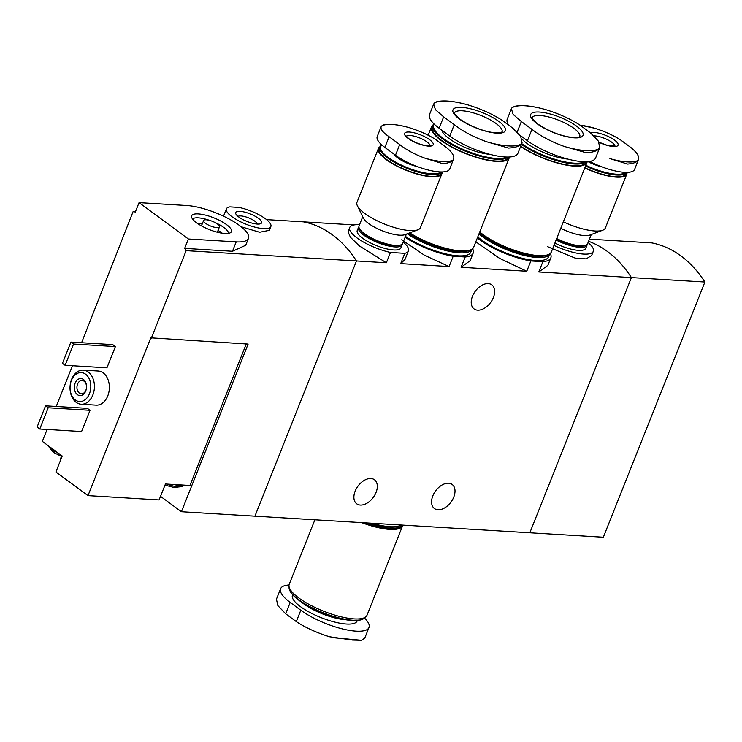 <?xml version="1.0" encoding="UTF-8"?>
<svg xmlns="http://www.w3.org/2000/svg" width="742" height="742" viewBox="0 0 742 742"><rect width="100%" height="100%" fill="white"/><g stroke="black" fill="none" stroke-linecap="round" stroke-linejoin="round"><path stroke-width="1.11" d="M550.314 253.402A43.565 12.809 -158.3 0 1 550.833 257.873A43.565 12.809 -158.3 0 1 542.884 261.685L530.873 260.952L526.774 271.257L461.097 267.287L470.168 260.683L473.146 253.18A43.565 12.809 -158.3 0 1 465.197 256.982L461.097 267.287M530.873 260.952A43.565 12.809 -158.3 0 1 477.356 237.969M475.817 241.827L499.57 258.346L526.774 271.257M542.884 261.685L538.785 271.98L547.856 265.376L550.833 257.873M465.197 256.982L453.186 256.259L449.086 266.563L400.708 263.633L405.067 259.375M453.186 256.259A43.565 12.809 -158.3 0 1 405.123 237.282M401.7 239.777L424.415 255.211L449.086 266.563M472.626 248.709A43.565 12.809 -158.3 0 1 473.146 253.18M589.426 239.147L651.856 242.922A128.134 91.387 93.5 0 1 704.9 282.025L631.396 277.582A128.134 91.387 93.5 0 0 588.573 241.308A128.134 91.387 93.5 0 1 631.396 277.582L529.834 532.793L254.923 516.172L356.475 260.961L254.923 516.172L181.41 511.73L248.125 344.075L150.784 337.833L87.992 495.619L55.9 471.968L62.235 456.033L42.34 441.369L47.089 429.46M403.194 242.124A31.609 9.294 -158.3 0 1 408.434 250.898A31.609 9.294 -158.3 0 1 404.807 253.337L400.708 263.633M404.807 253.337L390.459 252.465A31.609 9.294 -158.3 0 1 349.705 227.525L348.026 231.727L350.428 237.264L359.388 245.954L386.359 262.77L356.475 260.961A128.134 91.387 -86.5 0 0 303.432 221.858A128.134 91.387 93.5 0 1 356.475 260.961L186.159 250.666A128.134 91.387 -86.5 0 0 184.656 248.394L188.394 238.998L236.206 241.883A39.725 11.677 21.7 0 0 248.449 238.386A39.725 11.677 21.7 0 0 228.721 218.797A39.725 11.677 21.7 0 0 186.873 205.525L139.069 202.631L188.394 238.998M390.459 252.465L386.359 262.77M349.705 227.525A31.609 9.294 -158.3 0 1 359.536 224.752M547.383 246.604L575.152 258.095L586.171 258.902L591.652 255.508L593.322 251.306A31.609 9.294 -158.3 0 1 553.968 245.389M588.081 242.532A31.609 9.294 -158.3 0 1 593.322 251.306M355.149 491.158A14.951 9.507 -53.6 0 1 374.478 479.759A14.951 9.507 -53.6 0 1 373.263 497.428A14.951 9.507 -53.6 0 1 356.735 503.818A14.951 9.507 -53.6 0 1 355.149 491.158M432.836 495.851A14.951 9.507 -53.6 0 1 452.166 484.452A14.951 9.507 -53.6 0 1 450.95 502.13A14.951 9.507 -53.6 0 1 434.422 508.52A14.951 9.507 -53.6 0 1 432.836 495.851M704.9 282.025L603.339 537.236L529.834 532.793L631.396 277.582L538.785 271.98M354.175 224.928L266.582 219.632M472.478 296.271A14.951 9.507 -53.6 0 1 491.807 284.863A14.951 9.507 -53.6 0 1 490.601 302.541A14.951 9.507 -53.6 0 1 474.073 308.932A14.951 9.507 -53.6 0 1 472.478 296.271M364.517 618.077A41.858 12.308 -158.3 0 1 368.987 627.482A41.858 12.308 -158.3 0 1 341.849 628.771A41.858 12.308 -158.3 0 1 300.816 610.239L290.205 602.421A41.858 12.308 -158.3 0 1 280.606 588.712L276.441 599.174L277.851 605.611L285.679 613.801L296.29 621.62C305.333 627.556 316.38 632.601 329.439 636.757L352.552 640.077L361.688 640.318L332.639 637.675M361.688 640.318L364.823 637.944L368.987 627.482M280.606 588.712A41.858 12.308 -158.3 0 1 289.028 585.002M289.139 587.005A41.005 12.057 21.7 0 0 289.807 590.511L290.15 591.207A40.402 11.881 21.7 0 0 298.952 600.324A40.402 11.881 21.7 0 0 361.577 619.635L362.3 619.366A41.005 12.057 21.7 0 0 365.203 617.279M289.807 590.511A41.005 12.057 21.7 0 0 298.738 599.759A41.005 12.057 21.7 0 0 362.3 619.366M314.886 519.799L289.232 584.279A41.858 12.308 21.7 0 0 298.831 597.987A41.858 12.308 21.7 0 0 339.864 616.519A41.858 12.308 21.7 0 0 367.012 615.229L402.628 525.716A41.858 12.308 21.7 0 0 402.813 525.113M361.642 522.618A41.858 12.308 21.7 0 0 402.628 525.716M362.504 522.674A41.005 12.057 21.7 0 0 401.839 525.401L401.969 525.058M365.416 522.85A41.005 12.057 21.7 0 0 401.941 525.058M369.609 523.101A40.151 11.807 21.7 0 0 398.491 526.217L399.521 525.837A41.005 12.057 21.7 0 0 401.153 525.011M372.002 523.249A41.005 12.057 21.7 0 0 399.521 525.837M173.693 484.489L182.3 485.008A15.378 4.517 -158.3 0 1 178.794 485.333A15.378 4.517 -158.3 0 1 173.693 484.489L165.447 483.988L159.103 499.923L87.992 495.619M61.447 456.432L60.51 458.779L61.002 459.14M182.3 485.008L189.952 485.472L246.261 343.963M56.234 406.468L72.447 365.732M81.592 342.739L133.106 211.563L135.452 211.702M160.532 496.333L181.41 511.73M198.253 213.909A21.407 6.298 21.7 0 0 191.557 216.952A21.407 6.298 21.7 0 0 209.216 229.547A21.407 6.298 21.7 0 0 230.697 232.534A21.407 6.298 21.7 0 0 222.35 221.914A21.407 6.298 21.7 0 0 198.253 213.909M241.113 226.746L259.607 232.246L269.355 230.335L270.867 226.533A23.92 7.03 -158.3 0 1 246.047 224.223A23.92 7.03 -158.3 0 1 226.421 208.845A23.92 7.03 -158.3 0 1 229.89 206.87L238.757 207.398A23.92 7.03 -158.3 0 1 261.546 216.182A23.92 7.03 -158.3 0 1 270.867 226.533M257.288 224.065A13.922 4.09 -158.3 0 1 244.498 220.346A13.922 4.09 -158.3 0 1 235.873 213.965A13.922 4.09 -158.3 0 1 250.156 213.891A13.922 4.09 -158.3 0 1 260.488 223.759A13.922 4.09 -158.3 0 1 257.288 224.065M151.312 338.222L186.159 250.666M133.106 211.563A128.134 91.387 -86.5 0 1 135.322 212.026L139.069 202.631M81.193 404.232L96.135 405.141A17.085 12.187 -86.5 0 0 107.776 395.903A17.085 12.187 -86.5 0 0 98.194 371.028L83.252 370.128A17.085 12.187 -86.5 0 0 70.063 386.443A17.085 12.187 -86.5 0 0 81.193 404.232A17.085 12.187 -86.5 0 0 92.833 395.004A17.085 12.187 -86.5 0 0 83.252 370.128M90.042 410.298L87.389 408.35L45.55 405.818L37.1 427.058L39.753 429.015L81.583 431.547L90.042 410.298L48.202 407.775L45.55 405.818M115.4 346.579L112.747 344.622L70.907 342.099L62.458 363.339L65.111 365.296L106.941 367.819L115.4 346.579L73.56 344.047L70.907 342.099M248.449 238.386L245.713 245.268L232.469 251.288L236.206 241.883M184.656 248.394L232.469 251.288M238.024 216.404A10.499 3.089 -158.3 0 1 248.579 217.86A10.499 3.089 -158.3 0 1 257.251 224.056M89.448 393.724A14.525 10.36 -86.5 0 0 80.368 372.577A14.525 10.36 -86.5 0 0 71.482 394.92A14.525 10.36 -86.5 0 0 89.448 393.724M85.738 390.988A8.542 6.094 -86.5 0 0 80.396 378.55A8.542 6.094 -86.5 0 0 75.165 391.683A8.542 6.094 -86.5 0 0 85.738 390.988M85.886 390.218A6.697 4.777 -86.5 0 0 82.13 380.47A6.697 4.777 -86.5 0 0 76.964 386.86A6.697 4.777 -86.5 0 0 81.323 393.835A6.697 4.777 -86.5 0 0 85.886 390.218M39.753 429.015L48.202 407.775M65.111 365.296L73.56 344.047M210.079 220.541A19.431 5.713 21.7 0 0 198.262 217.842A19.431 5.713 21.7 0 0 192.577 219.057M228.508 233.359A19.431 5.713 21.7 0 0 214.772 222.405M222.303 233.238A19.431 5.713 21.7 0 0 218.055 230.437M202.186 224.121A19.431 5.713 21.7 0 0 197.168 223.24M206.239 219.79A8.542 2.514 21.7 0 0 203.605 220.541A8.542 2.514 21.7 0 0 210.617 226.041A8.542 2.514 21.7 0 0 219.474 226.867A8.542 2.514 21.7 0 0 215.236 222.646A8.542 2.514 21.7 0 0 206.239 219.79M58.553 453.316A15.378 4.517 -158.3 0 1 48.388 446.035A15.378 4.517 -158.3 0 1 48.239 445.71M183.107 485.055L182.931 485.5A15.378 4.517 -158.3 0 1 181.623 486.548A15.378 4.517 -158.3 0 1 178.191 486.854A15.378 4.517 -158.3 0 1 167.173 484.09M389.114 136.741C382.399 132.187 379.848 128.644 381.471 126.103A40.448 11.891 -158.3 0 1 409.695 127.81C419.944 131.065 428.626 134.979 435.73 139.561L446.341 147.38C452.731 152.75 455.031 156.933 453.232 159.901A40.448 11.891 -158.3 0 1 425.008 158.204C414.936 154.503 406.505 149.958 399.725 144.56L389.114 136.741L384.866 147.417L395.477 155.236A33.316 9.794 21.7 0 0 428.134 169.983A33.316 9.794 21.7 0 0 449.735 168.963L453.232 159.901C451.72 161.941 448.224 163.194 442.751 163.657L425.008 158.204M384.866 147.417A33.316 9.794 21.7 0 1 377.224 136.509L381.119 126.724L383.419 124.953M408.156 138.429A15.378 4.517 -158.3 0 1 416.021 133.31A15.378 4.517 -158.3 0 1 432.558 145.497A15.378 4.517 -158.3 0 1 408.156 138.429M409.695 127.81L407.859 127.272M417.236 166.551A18.791 5.528 -158.3 0 1 397.916 158.009A18.791 5.528 -158.3 0 1 394.048 154.178M440.748 171.949A32.713 9.618 -158.3 0 1 418.34 171.402A32.713 9.618 -158.3 0 1 388.177 157.425A32.713 9.618 -158.3 0 1 382.028 145.144M379.904 147.018L379.208 148.762A33.316 9.794 -158.3 0 0 386.851 159.669A33.316 9.794 -158.3 0 0 419.508 174.416A33.316 9.794 -158.3 0 0 441.11 173.396L441.685 171.959A33.316 9.794 -158.3 0 1 419.694 172.552A33.316 9.794 -158.3 0 1 387.547 157.935A33.316 9.794 -158.3 0 1 379.904 147.018A33.316 9.794 -158.3 0 1 381.935 145.061M442.074 171.959A34.169 10.045 -158.3 0 1 441.907 173.711A34.169 10.045 -158.3 0 1 419.749 174.76A34.169 10.045 -158.3 0 1 386.257 159.632A34.169 10.045 -158.3 0 1 378.411 148.446A34.169 10.045 -158.3 0 1 380.071 146.666M441.907 173.711L420.473 227.571A34.169 10.045 -158.3 0 1 417.792 229.835A34.169 10.045 -158.3 0 1 364.823 213.492A34.169 10.045 -158.3 0 1 357.375 205.794A34.169 10.045 -158.3 0 1 356.976 202.306L378.411 148.446M417.792 229.835L404.937 234.657A23.494 6.91 -158.3 0 1 368.514 223.425A23.494 6.91 -158.3 0 1 363.404 218.129L357.375 205.794M406.375 234.12L402.702 243.348A23.494 6.91 -158.3 0 1 400.856 244.906A23.494 6.91 -158.3 0 1 364.443 233.674A23.494 6.91 -158.3 0 1 359.323 228.369A23.494 6.91 -158.3 0 1 359.054 225.976L362.727 216.747M400.856 244.906L399.836 245.287A22.64 6.659 -158.3 0 1 364.739 234.463A22.64 6.659 -158.3 0 1 359.805 229.361L359.323 228.369M402.247 244.044A23.494 6.91 -158.3 0 1 402.099 244.869A23.494 6.91 -158.3 0 1 386.87 245.583A23.494 6.91 -158.3 0 1 363.84 235.186A23.494 6.91 -158.3 0 1 358.451 227.497A23.494 6.91 -158.3 0 1 358.905 226.802M402.099 244.869L400.893 247.902A23.494 6.91 -158.3 0 1 385.664 248.626A23.494 6.91 -158.3 0 1 362.634 238.219A23.494 6.91 -158.3 0 1 357.236 230.53L358.451 227.497M590.502 132.883A15.378 4.517 -158.3 0 1 609.034 136.862A15.378 4.517 -158.3 0 1 617.298 145.998A15.378 4.517 -158.3 0 1 599.082 142.353M580.04 125.157A40.448 11.891 -158.3 0 1 594.592 128.218C604.832 131.473 613.513 135.387 620.627 139.969L631.238 147.788C637.619 153.158 639.919 157.341 638.129 160.318A40.448 11.891 -158.3 0 1 609.896 158.612L627.639 164.065C633.111 163.602 636.608 162.35 638.129 160.318L634.633 169.371A33.316 9.794 21.7 0 1 589.742 161.422M594.592 128.218L579.966 125.11M602.133 166.959A18.791 5.528 -158.3 0 1 588.026 161.635M625.636 172.357A32.713 9.618 -158.3 0 1 585.846 165.29M584.872 167.729A33.316 9.794 -158.3 0 0 626.007 173.804L626.582 172.367A33.316 9.794 -158.3 0 1 585.559 165.995M626.971 172.367A34.169 10.045 -158.3 0 1 626.795 174.12A34.169 10.045 -158.3 0 1 584.77 167.97M626.795 174.12L605.361 227.98A34.169 10.045 -158.3 0 1 602.68 230.243A34.169 10.045 -158.3 0 1 563.345 221.83M602.68 230.243L589.825 235.066A23.494 6.91 -158.3 0 1 560.767 228.295M591.272 234.528L587.599 243.756A23.494 6.91 -158.3 0 1 585.753 245.314A23.494 6.91 -158.3 0 1 556.695 238.544M585.753 245.314L584.724 245.695A22.64 6.659 -158.3 0 1 556.491 239.054M587.145 244.452A23.494 6.91 -158.3 0 1 586.987 245.277A23.494 6.91 -158.3 0 1 556.092 240.056M586.987 245.277L585.781 248.31A23.494 6.91 -158.3 0 1 554.877 243.088M443.66 116.837L435.424 109.686L433.699 104.056L434.246 103.138A48.991 14.404 -158.3 0 1 469.083 105.243C482.133 109.399 493.18 114.444 502.232 120.38L512.843 128.199L520.671 136.389L522.08 142.826L521.478 143.865A48.991 14.404 -158.3 0 1 486.631 141.759C473.767 137.159 462.98 131.455 454.271 124.665L443.66 116.837L439.134 128.218L449.745 136.046A41.858 12.308 21.7 0 0 490.777 154.577A41.858 12.308 21.7 0 0 517.916 153.288L522.08 142.826M459.437 119.054A28.187 8.292 -158.3 0 1 473.86 109.668A28.187 8.292 -158.3 0 1 504.18 132.02A28.187 8.292 -158.3 0 1 459.437 119.054M469.083 105.243L466.839 104.585C453.761 101.033 443.744 100.068 436.806 101.691L434.246 103.138M486.631 141.759L508.558 148.066C515.226 147.667 519.53 146.267 521.478 143.865M433.69 104.047L429.525 114.518A41.858 12.308 21.7 0 0 439.134 128.218M489.97 154.364A31.609 9.294 -158.3 0 1 449.198 138.633A31.609 9.294 -158.3 0 1 441.842 130.212M506.823 157.044A40.402 11.881 -158.3 0 1 443.039 138.262A40.402 11.881 -158.3 0 1 434.265 124.174M508.233 157.044A41.005 12.057 -158.3 0 1 480.083 156.256A41.005 12.057 -158.3 0 1 442.408 138.773A41.005 12.057 -158.3 0 1 432.994 125.342A41.005 12.057 -158.3 0 1 434.005 123.923M508.641 157.035L508.502 157.406A41.005 12.057 -158.3 0 1 481.91 158.667A41.005 12.057 -158.3 0 1 441.713 140.516A41.005 12.057 -158.3 0 1 432.308 127.086L432.994 125.342M509.494 156.998A41.858 12.308 -158.3 0 1 509.29 157.721A41.858 12.308 -158.3 0 1 482.152 159.011A41.858 12.308 -158.3 0 1 441.119 140.479A41.858 12.308 -158.3 0 1 431.51 126.771A41.858 12.308 -158.3 0 1 433.319 124.721M509.29 157.721L473.665 247.234A41.858 12.308 -158.3 0 1 449.29 249.182A41.858 12.308 -158.3 0 1 409.705 232.867M469.853 250.193A41.005 12.057 -158.3 0 1 469.352 250.388A41.005 12.057 -158.3 0 1 409.12 233.09M469.352 250.388L468.332 250.777A40.151 11.807 -158.3 0 1 408.545 233.303M405.466 236.401A41.005 12.057 -158.3 0 0 445.209 253.745A41.005 12.057 -158.3 0 0 470.762 252.234L471.958 249.219A41.005 12.057 -158.3 0 1 446.777 250.796A41.005 12.057 -158.3 0 1 407.275 233.786M521.357 121.54L513.121 114.379L511.386 108.749L511.934 107.84A48.991 14.404 -158.3 0 1 546.78 109.946C559.83 114.092 570.876 119.137 579.919 125.083L590.53 132.901L598.358 141.091L599.768 147.519L599.174 148.567A48.991 14.404 -158.3 0 1 564.328 146.462C551.454 141.852 540.668 136.148 531.968 129.358L521.357 121.54L517.155 132.076M537.125 123.747A28.187 8.292 -158.3 0 1 551.547 114.361A28.187 8.292 -158.3 0 1 581.867 136.714A28.187 8.292 -158.3 0 1 537.125 123.747M546.78 109.946L544.535 109.287C531.448 105.726 521.441 104.761 514.503 106.384L511.934 107.84M564.328 146.462L586.254 152.769C592.923 152.36 597.227 150.96 599.174 148.567M511.386 108.749L507.222 119.212A41.858 12.308 21.7 0 0 508.474 124.814M519.762 135.081L527.432 140.739A41.858 12.308 21.7 0 0 568.465 159.27A41.858 12.308 21.7 0 0 595.613 157.981L599.777 147.519M567.667 159.066A31.609 9.294 -158.3 0 1 526.885 143.327A31.609 9.294 -158.3 0 1 521.951 138.977M584.52 161.747A40.402 11.881 -158.3 0 1 521.737 143.679M585.92 161.747A41.005 12.057 -158.3 0 1 558.726 161.218A41.005 12.057 -158.3 0 1 521.441 144.43M586.338 161.737L586.189 162.099A41.005 12.057 -158.3 0 1 560.535 163.592A41.005 12.057 -158.3 0 1 520.745 146.174M587.191 161.7A41.858 12.308 -158.3 0 1 586.987 162.415A41.858 12.308 -158.3 0 1 561.091 164.01A41.858 12.308 -158.3 0 1 520.634 146.471M586.987 162.415L551.362 251.937A41.858 12.308 -158.3 0 1 524.223 253.217A41.858 12.308 -158.3 0 1 483.19 234.685A41.858 12.308 -158.3 0 1 479.749 231.949M547.54 254.886A41.005 12.057 -158.3 0 1 547.049 255.09A41.005 12.057 -158.3 0 1 483.487 235.483A41.005 12.057 -158.3 0 1 479.601 232.339M547.049 255.09L546.019 255.471A40.151 11.807 -158.3 0 1 483.775 236.281A40.151 11.807 -158.3 0 1 479.443 232.719M477.783 236.893A41.005 12.057 -158.3 0 0 481.669 240.037A41.005 12.057 -158.3 0 0 521.867 258.188A41.005 12.057 -158.3 0 0 548.459 256.927L549.655 253.912A41.005 12.057 -158.3 0 1 523.036 255.146A41.005 12.057 -158.3 0 1 482.875 236.995A41.005 12.057 -158.3 0 1 478.998 233.86M292.673 594.796A34.809 10.23 21.7 0 0 300.445 606.622A34.809 10.23 21.7 0 0 335.301 622.223A34.809 10.23 21.7 0 0 357.282 620.507M301.642 602.207A31.609 9.294 21.7 0 0 303.821 603.914A31.609 9.294 21.7 0 0 345.67 619.728M300.816 610.239L296.29 621.62M290.205 602.421L285.679 613.801M406.301 136.287A12.809 3.766 -158.3 0 1 419.406 137.854A12.809 3.766 -158.3 0 1 429.998 145.72M395.477 155.236L399.725 144.56M593.943 135.879A12.809 3.766 -158.3 0 1 607.244 139.57A12.809 3.766 -158.3 0 1 614.886 146.128M454.447 113.034A25.627 7.531 -158.3 0 1 481.039 115.52A25.627 7.531 -158.3 0 1 502.065 131.983L499.422 132.818L491.195 132.28C480.547 130.295 470.159 125.964 460.049 119.267C454.605 113.925 452.731 111.847 454.447 113.034L454.438 113.044M449.745 136.046L454.271 124.665M532.135 117.737A25.627 7.531 -158.3 0 1 558.726 120.223A25.627 7.531 -158.3 0 1 579.762 136.686C580.532 137.539 576.905 137.641 568.891 136.982C558.234 134.998 547.856 130.657 537.746 123.96C532.292 118.627 530.428 116.54 532.135 117.728L532.135 117.728M527.432 140.739L531.968 129.358M408.434 250.898L405.058 259.375M226.421 208.845L223.509 216.172M217.341 232.227L219.474 226.867M201.472 225.911L203.605 220.541M48.388 446.035L51.588 450.44L54.75 453.093L62.003 456.618M164.993 485.129L174.203 487.531L181.623 486.548M407.859 127.281C397.267 124.433 389.123 123.664 383.428 124.962M406.106 136.621L406.171 136.036L408.777 138.643C415.594 143.039 422.226 145.451 428.672 145.859L430.267 145.627L429.915 146.091M614.803 146.499L615.155 146.035L606.195 144.987L598.989 142.186M431.51 126.771L428.153 135.22"/></g></svg>
